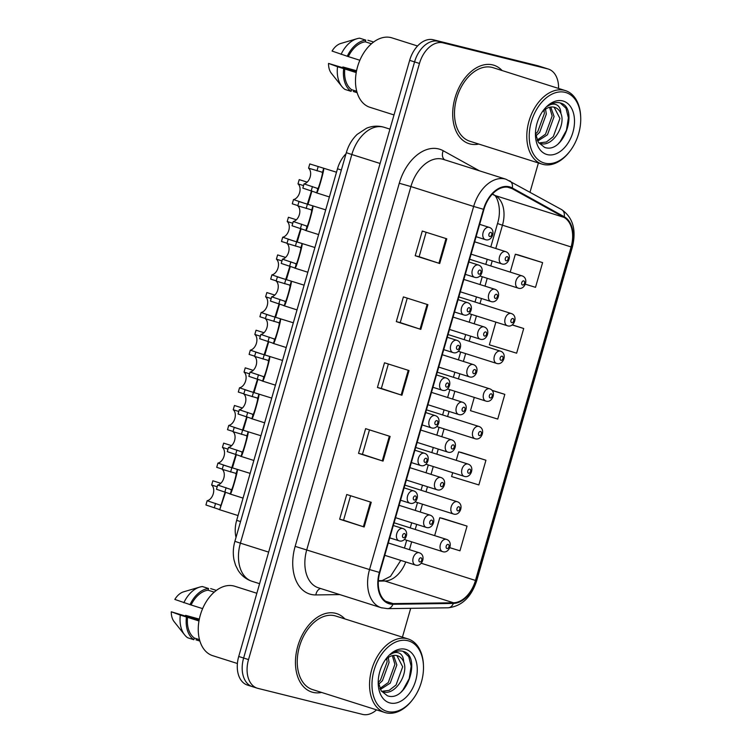 <?xml version="1.0" encoding="UTF-8"?>
<svg xmlns="http://www.w3.org/2000/svg" width="752" height="752" viewBox="0 0 752 752"><rect width="100%" height="100%" fill="white"/><g stroke="black" fill="none" stroke-linecap="round" stroke-linejoin="round"><path stroke-width="1.13" d="M236.025 537.36A25.709 17.005 -72.4 0 1 236.673 520.356L337.479 168.796A25.709 17.005 -72.4 0 1 346.014 153.756M312.87 692.338A41.134 27.204 107.6 0 0 321.574 692.442A41.134 27.204 107.6 0 1 312.87 692.338A41.134 27.204 107.6 0 1 311.77 692.028A41.134 27.204 107.6 0 0 312.87 692.338M344.877 618.915A41.134 27.204 107.6 0 0 336.633 613.604A41.134 27.204 107.6 0 0 335.533 613.294A41.134 27.204 107.6 0 0 298.018 645.423A41.134 27.204 107.6 0 0 311.77 692.028A41.134 27.204 107.6 0 1 298.018 645.423A41.134 27.204 107.6 0 1 335.533 613.294A41.134 27.204 107.6 0 1 336.633 613.604A41.134 27.204 107.6 0 1 344.877 618.915M470.113 143.97A41.134 27.204 107.6 0 0 478.817 144.074A41.134 27.204 107.6 0 1 470.113 143.97A41.134 27.204 107.6 0 1 469.013 143.66A41.134 27.204 107.6 0 0 470.113 143.97M502.12 70.547A41.134 27.204 107.6 0 0 493.876 65.236A41.134 27.204 107.6 0 0 492.776 64.926A41.134 27.204 107.6 0 0 455.261 97.055A41.134 27.204 107.6 0 0 469.013 143.66A41.134 27.204 107.6 0 1 455.261 97.055A41.134 27.204 107.6 0 1 492.776 64.926A41.134 27.204 107.6 0 1 493.876 65.236A41.134 27.204 107.6 0 1 502.12 70.547M389.884 603.254A27.42 18.133 -72.4 0 1 389.16 603.048A27.42 18.133 -72.4 0 1 379.826 572.526L483.94 209.413A27.42 18.133 -72.4 0 1 509.847 187.652A27.42 18.133 -72.4 0 1 512.065 188.611L563.981 217.375A27.42 18.133 -72.4 0 1 571.097 246.947L475.471 580.441A27.42 18.133 -72.4 0 1 453.475 602.766L393.061 603.612A27.42 18.133 -72.4 0 1 389.884 603.254M389.696 603.912A28.106 18.593 107.6 0 0 392.958 604.279L453.362 603.433A28.106 18.593 107.6 0 0 475.913 580.544L571.539 247.06A28.106 18.593 107.6 0 0 564.244 216.745L512.328 187.981A28.106 18.593 107.6 0 0 483.498 209.3L379.384 572.413A28.106 18.593 107.6 0 0 389.696 603.912M558.567 88.435A25.709 17.005 107.6 0 0 548.368 69.071L543.47 67.511A25.709 17.005 107.6 0 0 542.784 67.323L438.162 41.313A25.709 17.005 107.6 0 0 414.568 61.908L243.629 658.028A25.709 17.005 107.6 0 0 252.381 686.642A25.709 17.005 107.6 0 0 253.067 686.839M446.801 238.807L422.286 231.043L415.198 255.736L439.713 263.51L446.801 238.807M426.14 232.265L419.127 256.723L439.713 263.51M419.127 256.714L415.198 255.736M427.907 304.682L403.401 296.908L396.313 321.612L420.829 329.376L427.907 304.682M407.246 298.13L400.233 322.599L420.829 329.376M400.233 322.589L396.313 321.612M371.244 502.289L346.738 494.515L339.65 519.218L364.165 526.992L371.244 502.289M350.582 495.737L343.57 520.205L364.165 526.992M343.57 520.196L339.65 519.218M390.128 436.423L365.622 428.649L358.535 453.353L383.05 461.117L390.128 436.423M369.476 429.871L362.455 454.33L383.05 461.117M362.464 454.33L358.535 453.353M409.022 370.548L384.507 362.784L377.429 387.477L401.935 395.251L409.022 370.548M388.361 363.996L381.349 388.464L401.935 395.251M381.349 388.455L377.429 387.477M548.368 69.071A25.709 17.005 107.6 0 0 547.682 68.874L443.069 42.864A25.709 17.005 107.6 0 0 419.466 63.459L248.527 659.579A25.709 17.005 107.6 0 0 257.278 688.202A25.709 17.005 107.6 0 0 257.964 688.39L362.586 714.4A25.709 17.005 107.6 0 0 376.564 709.869M402.423 637.16L410.695 608.321M530.047 192.108L538.404 162.958M518.09 254.862L542.606 262.627L515.336 254.242L510.213 272.111M525.338 284.2L535.518 287.33L542.606 262.627M452.695 472.698L451.595 476.552L478.855 484.937L485.942 460.233L461.418 452.488M449.79 547.682L459.97 550.812L467.048 526.109L442.533 518.354M495.878 322.119L489.364 344.811L516.633 353.196L523.712 328.502L512.262 324.864M474.286 397.413L470.479 410.686L497.739 419.071L504.827 394.368L491.958 390.288M504.827 394.368L492.099 390.457M485.942 460.233L458.673 451.849L456.238 460.337M458.673 451.849L461.672 452.544M467.048 526.109L439.788 517.724L434.656 535.631M439.788 517.724L442.787 518.419M523.712 328.502L512.159 324.939M515.336 254.242L518.335 254.937M238.722 656.477A25.709 17.005 107.6 0 0 247.474 685.091L252.381 686.642A25.709 17.005 107.6 0 1 243.629 658.028L414.568 61.908A25.709 17.005 107.6 0 1 438.162 41.313L542.784 67.323A25.709 17.005 107.6 0 1 543.47 67.511L538.564 65.96A25.709 17.005 107.6 0 0 537.877 65.762L433.265 39.762A25.709 17.005 107.6 0 0 409.661 60.348L238.722 656.477L248.527 659.579M250.134 473.375L223.419 465.084L222.207 469.323A8.573 5.668 -72.4 0 1 223.805 478.14A8.573 5.668 -72.4 0 1 217.695 485.04L231.531 489.684C232.171 489.9 236.532 474.7 236.062 473.901L235.32 473.177M230.798 489.712L231.531 489.684L230.319 493.914L216.482 489.279L217.695 485.04M236.701 469.135L237.275 469.671C238.478 469.539 230.958 495.756 230.319 493.914L229.614 493.829M235.517 473.252L222.207 469.323M217.196 486.779L211.65 485.021A8.573 5.668 -72.4 0 1 213.248 493.838A8.573 5.668 -72.4 0 1 207.138 500.729L220.975 505.382L225.149 492.034M225.572 492.175L219.763 509.612L205.926 504.977L207.138 500.729M220.242 505.41L220.975 505.382L219.763 509.612L219.058 509.527M211.65 485.021L212.863 480.782L220.815 483.301M260.935 435.737L234.21 427.437L232.998 431.686A8.573 5.668 -72.4 0 1 234.596 440.493A8.573 5.668 -72.4 0 1 228.495 447.393L242.332 452.037C242.962 452.262 247.323 437.053 246.853 436.254L246.111 435.53M241.589 452.074L242.332 452.037L241.11 456.267L227.273 451.642L228.495 447.393M247.493 431.488L248.066 432.024C249.279 431.892 241.759 458.109 241.11 456.267L240.414 456.191M246.318 435.605L232.998 431.686M271.726 398.09L245.011 389.79L243.789 394.039A8.573 5.668 -72.4 0 1 245.396 402.846A8.573 5.668 -72.4 0 1 239.286 409.746L253.123 414.39C253.753 414.615 258.115 399.406 257.645 398.607L256.902 397.883M252.39 414.427L253.123 414.39L251.911 418.629L238.064 413.995L239.286 409.746M258.293 393.841L258.857 394.377C260.07 394.245 252.55 420.462 251.911 418.629L251.206 418.544M257.109 397.958L243.789 394.039M282.517 360.443L255.802 352.143L254.59 356.392A8.573 5.668 -72.4 0 1 256.188 365.209A8.573 5.668 -72.4 0 1 250.078 372.099L263.914 376.752C264.554 376.968 268.915 361.759 268.445 360.969L267.703 360.246M263.181 376.78L263.914 376.752L262.702 380.982L248.865 376.348L250.078 372.099M269.084 356.194L269.658 356.73C270.861 356.598 263.341 382.824 262.702 380.982L261.997 380.897M267.9 360.311L254.59 356.392M293.318 322.796L266.593 314.505L265.381 318.745A8.573 5.668 -72.4 0 1 266.979 327.562A8.573 5.668 -72.4 0 1 260.878 334.461L274.715 339.105C275.345 339.321 279.706 324.121 279.236 323.322L278.494 322.599M273.972 339.133L274.715 339.105L273.493 343.335L259.656 338.701L260.878 334.461M279.876 318.557L280.449 319.092C281.662 318.961 274.142 345.177 273.493 343.335L272.797 343.25M278.701 322.674L265.381 318.745M227.988 449.141L222.442 447.384A8.573 5.668 -72.4 0 1 224.04 456.191A8.573 5.668 -72.4 0 1 217.939 463.091L229.463 467.001M236.372 454.528L232.424 467.932M222.272 469.098L216.717 467.33L217.939 463.091M222.442 447.384L223.664 443.135L231.607 445.654M231.776 467.725L235.94 454.387M238.788 411.494L233.233 409.737A8.573 5.668 -72.4 0 1 234.84 418.544A8.573 5.668 -72.4 0 1 228.73 425.444L240.264 429.354M247.164 416.89L243.216 430.285M233.064 431.451L227.518 429.693L228.73 425.444M233.233 409.737L234.455 405.488L242.398 408.007M242.567 430.088L246.731 416.74M249.579 373.847L244.033 372.09A8.573 5.668 -72.4 0 1 245.631 380.907A8.573 5.668 -72.4 0 1 239.521 387.797L251.055 391.707M257.955 379.243L254.007 392.638M243.855 393.804L238.309 392.046L239.521 387.797M244.033 372.09L245.246 367.841L253.198 370.36M253.368 392.441L257.532 379.102M407.894 640.723A36.848 24.365 107.6 0 0 374.064 670.239A36.848 24.365 107.6 0 0 387.581 711.533A36.848 24.365 107.6 0 0 412.961 699.2A36.848 24.365 107.6 0 0 423.47 666.037A36.848 24.365 107.6 0 0 407.894 640.723M423.47 666.037L423.442 665.182A38.568 25.502 107.6 0 0 408.167 638.974A38.568 25.502 107.6 0 0 407.133 638.683A38.568 25.502 107.6 0 0 371.958 668.801A38.568 25.502 107.6 0 0 384.855 712.501A38.568 25.502 107.6 0 0 385.889 712.793A38.568 25.502 107.6 0 0 412.444 699.877L412.961 699.2M408.167 638.974L335.853 616.057A38.568 25.502 107.6 0 0 334.828 615.766A38.568 25.502 107.6 0 0 299.653 645.883A38.568 25.502 107.6 0 0 312.55 689.575L384.855 712.501M256.855 593.262L234.709 586.24A36.425 24.083 107.6 0 0 233.74 585.968A36.425 24.083 107.6 0 0 200.521 614.412A36.425 24.083 107.6 0 0 212.703 655.678L237.406 663.508M388.305 657.511L389.066 662.484L382.439 680.692L378.585 684.292M386.791 658.658L387.12 661.873L380.493 680.071L378.275 682.365M393.531 655.406L396.849 664.956L390.213 683.154L380.38 689.462M392.318 655.65L394.903 664.336L388.276 682.543L379.901 688.465M381.424 691.182L383.257 691.84C395.044 695.863 408.58 674.168 403.833 662.277L403.674 661.826C402.151 658.442 399.914 656.355 396.943 655.565C393.164 654.748 389.414 656.101 385.701 659.654M397.46 655.716L396.943 655.565M396.868 655.547L402.687 666.808L396.05 685.006L389.141 690.374L381.734 691.323M378.209 681.801L381.189 690.834L387.374 695.76C406.86 702.913 421.515 656.703 403.702 651.514L402.781 651.241C398.682 650.301 394.509 651.439 390.279 654.663C393.766 652.228 396.943 651.824 399.81 653.45C402.198 654.879 403.486 657.671 403.674 661.826M403.702 651.514L402.781 651.241M390.044 702.97A27.946 18.48 107.6 0 0 415.687 680.588A27.946 18.48 107.6 0 0 405.431 649.277A27.946 18.48 107.6 0 0 386.19 658.63A27.946 18.48 107.6 0 0 378.218 683.775A27.946 18.48 107.6 0 0 390.044 702.97M198.979 620.955L187.558 617.336A25.709 17.005 107.6 0 0 194.336 638.025L199.496 639.661M199.327 619.112L185.622 615.343L185.471 615.86M199.12 620.184L171.287 611.78A17.136 11.336 107.6 0 0 174.135 621.669L184.597 634.838A27.42 18.133 107.6 0 0 187.718 637.781L193.847 639.717L194.336 638.025M187.558 617.336L180.301 615.108A27.42 18.133 107.6 0 0 184.597 634.838M180.301 615.108L171.287 611.78M210.673 588.6L216.36 590.405M199.9 641.071L195.981 639.83M186.421 617.054A27.42 18.133 107.6 0 0 193.847 639.717M214.207 592.144L208.05 590.188A25.709 17.005 107.6 0 0 191.102 604.984L202.626 608.631M208.05 590.188L208.539 588.496L202.41 586.551A27.42 18.133 107.6 0 0 199.731 587.086L183.516 591.852A17.136 11.336 107.6 0 0 174.831 599.429L191.102 604.984M199.731 587.086A27.42 18.133 107.6 0 0 183.836 602.756M208.539 588.496A27.42 18.133 107.6 0 0 189.965 604.702M402.959 651.288L408.759 656.628L411.156 666.178L409.201 678.652L402.903 690.035L401.211 691.934M199.214 619.657L185.622 615.343M565.128 92.355A36.848 24.365 107.6 0 0 531.307 121.871A36.848 24.365 107.6 0 0 544.824 163.165A36.848 24.365 107.6 0 0 570.204 150.832A36.848 24.365 107.6 0 0 580.713 117.669A36.848 24.365 107.6 0 0 565.128 92.355M580.713 117.669L580.685 116.814A38.568 25.502 107.6 0 0 565.41 90.607A38.568 25.502 107.6 0 0 564.376 90.315A38.568 25.502 107.6 0 0 529.201 120.433A38.568 25.502 107.6 0 0 542.098 164.133A38.568 25.502 107.6 0 0 543.132 164.425A38.568 25.502 107.6 0 0 569.687 151.509L570.204 150.832M565.41 90.607L493.096 67.689A38.568 25.502 107.6 0 0 492.071 67.398A38.568 25.502 107.6 0 0 456.896 97.516A38.568 25.502 107.6 0 0 469.793 141.207L542.098 164.133M417.548 45.985L391.952 37.873A36.425 24.083 107.6 0 0 390.984 37.6A36.425 24.083 107.6 0 0 357.764 66.044A36.425 24.083 107.6 0 0 369.946 107.31L394.01 114.943M545.548 109.143L546.309 114.116L539.673 132.324L535.828 135.924M544.034 110.29L544.363 113.505L537.727 131.703L535.518 133.997M550.774 107.038L554.092 116.588L547.456 134.787L537.624 141.094M549.562 107.282L552.147 115.968L545.51 134.176L537.144 140.098M538.667 142.814L540.5 143.472C552.288 147.495 565.824 125.8 561.077 113.909L560.907 113.458C559.394 110.074 557.157 107.987 554.186 107.198C550.408 106.38 546.657 107.733 542.944 111.287M554.703 107.348L554.186 107.198M554.111 107.179L559.93 118.44L553.293 136.638L546.384 142.006L538.977 142.955M535.452 133.433L538.432 142.466L544.617 147.392C564.094 154.545 578.749 108.335 560.945 103.146L560.024 102.874C555.925 101.934 551.752 103.071 547.522 106.295C551.009 103.861 554.186 103.456 557.053 105.083C559.441 106.511 560.729 109.303 560.907 113.458M560.945 103.146L560.024 102.874M547.277 154.602A27.946 18.48 107.6 0 0 572.93 132.22A27.946 18.48 107.6 0 0 562.675 100.909A27.946 18.48 107.6 0 0 543.433 110.262A27.946 18.48 107.6 0 0 535.462 135.407A27.946 18.48 107.6 0 0 547.277 154.602M356.222 72.587L344.801 68.968A25.709 17.005 107.6 0 0 351.579 89.657L356.739 91.293M356.57 70.744L342.865 66.975L342.715 67.492M356.354 71.816L328.53 63.412A17.136 11.336 107.6 0 0 331.378 73.301L341.831 86.471A27.42 18.133 107.6 0 0 344.961 89.413L351.09 91.349L351.579 89.657M344.801 68.968L337.535 66.74A27.42 18.133 107.6 0 0 341.831 86.471M337.535 66.74L328.53 63.412M367.916 40.232L373.603 42.037M357.144 92.703L353.224 91.462M343.664 68.686A27.42 18.133 107.6 0 0 351.09 91.349M371.45 43.776L365.293 41.821A25.709 17.005 107.6 0 0 348.345 56.616L359.87 60.263M365.293 41.821L365.782 40.129L359.653 38.183A27.42 18.133 107.6 0 0 356.974 38.719L340.75 43.484A17.136 11.336 107.6 0 0 332.064 51.061L348.345 56.616M356.974 38.719A27.42 18.133 107.6 0 0 341.079 54.388M365.782 40.129A27.42 18.133 107.6 0 0 347.208 56.334M560.202 102.921L566.002 108.26L568.399 117.81L566.444 130.284L560.137 141.677L558.445 143.566M356.457 71.29L342.865 66.975M260.371 336.2L254.825 334.443A8.573 5.668 -72.4 0 1 256.423 343.26A8.573 5.668 -72.4 0 1 250.322 350.15L261.846 354.06M268.755 341.596L264.807 355M254.655 356.157L249.1 354.399L250.322 350.15M254.825 334.443L256.047 330.203L263.99 332.722M264.159 354.794L268.323 341.455M304.109 285.158L277.394 276.858L276.172 281.107A8.573 5.668 -72.4 0 1 277.779 289.915A8.573 5.668 -72.4 0 1 271.669 296.814L285.506 301.458C286.136 301.684 290.498 286.474 290.028 285.675L289.285 284.952M284.773 301.496L285.506 301.458L284.294 305.688L270.457 301.063L271.669 296.814M290.676 280.91L291.24 281.445C292.453 281.314 284.933 307.53 284.294 305.688L283.589 305.613M289.492 285.027L276.172 281.107M314.909 247.511L288.185 239.211L286.973 243.46A8.573 5.668 -72.4 0 1 288.571 252.268A8.573 5.668 -72.4 0 1 282.461 259.167L296.297 263.811C296.937 264.037 301.298 248.827 300.828 248.028L300.086 247.305M295.564 263.849L296.297 263.811L295.085 268.05L281.248 263.416L282.461 259.167M301.467 243.263L302.041 243.798C303.244 243.667 295.733 269.883 295.085 268.05L294.38 267.966M300.283 247.38L286.973 243.46M325.701 209.864L298.986 201.564L297.764 205.813A8.573 5.668 -72.4 0 1 299.362 214.63A8.573 5.668 -72.4 0 1 293.261 221.52L307.098 226.173C307.728 226.39 312.089 211.18 311.619 210.391L310.877 209.658M306.355 226.202L307.098 226.173L305.876 230.403L292.039 225.769L293.261 221.52M312.259 205.616L312.832 206.151C314.045 206.02 306.525 232.246 305.876 230.403L305.18 230.319M311.084 209.733L297.764 205.813M336.492 172.217L309.777 163.927L308.555 168.166A8.573 5.668 -72.4 0 1 310.162 176.983A8.573 5.668 -72.4 0 1 304.052 183.883L317.889 188.526C318.519 188.743 322.881 173.543 322.411 172.744L321.668 172.02M317.156 188.555L317.889 188.526L316.677 192.756L302.84 188.122L304.052 183.883M323.059 167.978L323.623 168.514C324.836 168.382 317.316 194.599 316.677 192.756L315.972 192.672M321.875 172.095L308.555 168.166M271.171 298.563L265.616 296.805A8.573 5.668 -72.4 0 1 267.223 305.613A8.573 5.668 -72.4 0 1 261.113 312.512L272.647 316.423M279.547 303.949L275.599 317.353M265.447 318.519L259.901 316.752L261.113 312.512M265.616 296.805L266.838 292.556L274.781 295.075M274.95 317.147L279.124 303.808M281.962 260.916L276.416 259.158A8.573 5.668 -72.4 0 1 278.014 267.966A8.573 5.668 -72.4 0 1 271.904 274.865L283.438 278.776M290.338 266.311L286.399 279.706M276.238 280.872L270.692 279.114L271.904 274.865M276.416 259.158L277.629 254.909L285.581 257.428M285.751 279.509L289.915 266.161M292.754 223.269L287.208 221.511A8.573 5.668 -72.4 0 1 288.806 230.328A8.573 5.668 -72.4 0 1 282.705 237.218L294.229 241.129M301.138 228.664L297.19 242.059M287.038 243.225L281.483 241.467L282.705 237.218M287.208 221.511L288.43 217.262L296.373 219.781M296.542 241.862L300.706 228.523M303.554 185.622L297.999 183.864A8.573 5.668 -72.4 0 1 299.606 192.681A8.573 5.668 -72.4 0 1 293.496 199.571L305.03 203.482M311.93 191.017L307.982 204.422M297.83 205.578L292.284 203.82L293.496 199.571M297.999 183.864L299.221 179.625L307.164 182.134M307.333 204.215L311.507 190.876M240.546 521.578L236.673 520.356M341.352 170.027L337.479 168.796M339.829 594.597L315.84 594.935A42.845 28.341 -72.4 0 1 295.151 546.366L399.274 183.253L410.912 186.562L306.788 549.674A34.282 22.673 107.6 0 0 318.453 587.829L381.198 607.719A34.282 22.673 -72.4 0 1 369.533 569.565L379.384 572.413M399.274 183.253A42.845 28.341 -72.4 0 1 438.604 148.924A42.845 28.341 -72.4 0 1 443.21 150.738L479.447 170.826M442.373 159.104A34.282 22.673 107.6 0 0 410.912 186.562L473.657 206.452A34.282 22.673 -72.4 0 1 506.04 179.249L443.285 159.368A34.282 22.673 107.6 0 0 442.373 159.104M382.119 607.973A34.282 22.673 -72.4 0 1 381.198 607.719L387.571 608.65A8.573 6.279 -90.8 0 0 392.958 604.279M387.571 608.65L447.985 607.804C461.672 606.338 471.25 597.285 476.721 580.657L475.913 580.544M571.539 247.06L572.357 247.173C576.558 229.962 572.968 217.431 561.594 209.592L506.04 179.249M564.244 216.745A8.573 6.373 -61 0 0 561.594 209.592M447.985 607.804A8.573 6.279 -90.8 0 0 453.362 603.433M512.328 187.981A8.573 6.373 -61 0 0 509.677 180.818M483.498 209.3L473.657 206.452L369.533 569.565L295.151 546.366M419.466 63.459L409.661 60.348M443.069 42.864L433.265 39.762M547.682 68.874L537.877 65.762M315.84 594.935A8.573 6.279 89.2 0 1 320.587 588.506M444.554 159.762A8.573 6.373 119 0 1 443.21 150.738M571.097 246.947L502.468 225.196A27.42 18.133 107.6 0 0 495.352 195.623L492.438 194.007M563.981 217.375L495.352 195.623A15.425 11.468 119 0 1 493.773 194.947L492.316 194.138M512.065 188.611L507.487 187.154M393.061 603.612L385.635 601.262M453.475 602.766L384.836 581.014A27.42 18.133 107.6 0 0 405.742 561.97M378.341 581.099L384.836 581.014A15.425 11.299 89.2 0 0 382.157 580.61L390.504 576.352L400.778 560.4M475.471 580.441L421.261 563.257M409.426 549.656L411.673 541.825M415.217 529.464L416.674 524.37M420.227 512.009L422.464 504.188M426.008 491.827L427.474 486.732M431.018 474.371L433.265 466.541M436.809 454.18L438.266 449.085M441.809 436.724L444.056 428.894M447.6 416.533L449.057 411.438M452.61 399.077L454.847 391.247M458.391 378.886L459.857 373.791M463.401 361.43L465.648 353.609M469.192 341.248L470.649 336.153M474.192 323.792L476.439 315.962M479.983 303.601L481.449 298.506M484.993 286.145L487.23 278.315M490.774 265.954L492.24 260.859M495.784 248.498L502.468 225.196A15.425 0.489 -164 0 1 497.551 223.4C502.59 207.458 495.916 194.401 493.773 194.947M408.233 370.304L401.154 394.997M389.348 436.169L382.27 460.863M370.463 502.045L363.376 526.738M427.127 304.428L420.039 329.132M446.011 238.563L438.933 263.256M346.371 152.534C348.42 145.418 352.011 139.374 357.134 134.411L366.478 128.254C371.798 126.045 377.213 125.593 382.712 126.891L384.216 127.314A34.282 22.673 107.6 0 0 383.304 127.06A34.282 22.673 107.6 0 0 351.833 154.517L240.396 543.151A34.282 22.673 107.6 0 0 252.061 581.305C246.148 579.341 241.505 575.684 238.111 570.326L235.545 565.184L234.013 559.911C232.819 553.716 233.129 547.465 234.934 541.167L346.371 152.534A17.136 0.536 -164 0 0 351.833 154.517L380.089 163.475M268.652 552.109L240.396 543.151A17.136 0.536 -164 0 1 234.934 541.167M402.677 528.477A6.43 4.249 -72.4 0 1 402.846 528.524C410.103 530.818 405.817 542.906 399.284 540.876L398.964 540.782A6.43 4.249 -72.4 0 1 396.812 533.497A6.43 4.249 -72.4 0 1 402.677 528.477M403.382 537.689A2.143 1.419 107.6 0 0 405.347 535.969A2.143 1.419 107.6 0 0 404.557 533.572A2.143 1.419 107.6 0 0 402.593 535.283A2.143 1.419 107.6 0 0 403.382 537.689M399.133 540.829A6.43 4.249 -72.4 0 1 398.964 540.782L389.762 537.868M237.275 469.671L236.062 473.901M226.098 487.7L224.886 491.949M231.823 467.744L230.61 471.993M415.546 565.072A6.43 4.249 -72.4 0 1 415.367 565.025A6.43 4.249 -72.4 0 1 413.224 557.74A6.43 4.249 -72.4 0 1 419.08 552.72A6.43 4.249 -72.4 0 1 419.259 552.767L388.305 542.963M420.97 557.815A2.143 1.419 107.6 0 0 419.005 559.526A2.143 1.419 107.6 0 0 419.785 561.932A2.143 1.419 107.6 0 0 421.75 560.212A2.143 1.419 107.6 0 0 420.97 557.815M214.329 507.647L215.551 503.398M442.74 551.677A6.43 4.249 -72.4 0 1 442.571 551.62A6.43 4.249 -72.4 0 1 440.428 544.345A6.43 4.249 -72.4 0 1 446.284 539.325A6.43 4.249 -72.4 0 1 446.453 539.372L394.086 522.772M448.173 544.41A2.143 1.419 107.6 0 0 446.199 546.121A2.143 1.419 107.6 0 0 446.989 548.528A2.143 1.419 107.6 0 0 448.953 546.807A2.143 1.419 107.6 0 0 448.173 544.41M413.468 490.84A6.43 4.249 -72.4 0 1 413.647 490.887C420.894 493.18 416.608 505.259 410.075 503.229L409.755 503.135A6.43 4.249 -72.4 0 1 407.612 495.859A6.43 4.249 -72.4 0 1 413.468 490.84M414.173 500.042A2.143 1.419 107.6 0 0 416.138 498.322A2.143 1.419 107.6 0 0 415.358 495.925A2.143 1.419 107.6 0 0 413.393 497.636A2.143 1.419 107.6 0 0 414.173 500.042M409.934 503.182A6.43 4.249 -72.4 0 1 409.755 503.135L400.553 500.221M248.066 432.024L246.853 436.254M236.899 450.053L235.677 454.302M242.623 430.097L241.401 434.346M424.269 453.193A6.43 4.249 -72.4 0 1 424.438 453.24C431.695 455.533 427.409 467.612 420.876 465.582L420.556 465.488A6.43 4.249 -72.4 0 1 418.403 458.212A6.43 4.249 -72.4 0 1 424.269 453.193M424.974 462.395A2.143 1.419 107.6 0 0 426.939 460.675A2.143 1.419 107.6 0 0 426.149 458.278A2.143 1.419 107.6 0 0 424.184 459.998A2.143 1.419 107.6 0 0 424.974 462.395M420.725 465.544A6.43 4.249 -72.4 0 1 420.556 465.488L411.353 462.574M258.857 394.377L257.645 398.607M247.69 412.416L246.477 416.655M253.415 392.459L252.193 396.699M435.06 415.546A6.43 4.249 -72.4 0 1 435.229 415.593C442.486 417.886 438.2 429.965 431.667 427.935L431.347 427.85A6.43 4.249 -72.4 0 1 429.195 420.565A6.43 4.249 -72.4 0 1 435.06 415.546M435.765 424.748A2.143 1.419 107.6 0 0 437.73 423.038A2.143 1.419 107.6 0 0 436.94 420.631A2.143 1.419 107.6 0 0 434.976 422.351A2.143 1.419 107.6 0 0 435.765 424.748M431.516 427.897A6.43 4.249 -72.4 0 1 431.347 427.85L422.145 424.927M269.658 356.73L268.445 360.969M258.491 374.769L257.269 379.017M264.206 354.812L262.993 359.061M445.851 377.899A6.43 4.249 -72.4 0 1 446.03 377.946C453.277 380.239 448.991 392.328 442.458 390.297L442.138 390.203A6.43 4.249 -72.4 0 1 439.995 382.918A6.43 4.249 -72.4 0 1 445.851 377.899M446.556 387.101A2.143 1.419 107.6 0 0 448.521 385.391A2.143 1.419 107.6 0 0 447.741 382.994A2.143 1.419 107.6 0 0 445.776 384.704A2.143 1.419 107.6 0 0 446.556 387.101M442.317 390.25A6.43 4.249 -72.4 0 1 442.138 390.203L432.936 387.289M280.449 319.092L279.236 323.322M269.282 337.122L268.06 341.37M275.006 317.165L273.784 321.414M426.337 527.425A6.43 4.249 -72.4 0 1 426.168 527.378A6.43 4.249 -72.4 0 1 424.015 520.102A6.43 4.249 -72.4 0 1 429.881 515.082A6.43 4.249 -72.4 0 1 430.05 515.129L399.096 505.316M431.761 520.168A2.143 1.419 107.6 0 0 429.796 521.879A2.143 1.419 107.6 0 0 430.586 524.285A2.143 1.419 107.6 0 0 432.55 522.565A2.143 1.419 107.6 0 0 431.761 520.168M437.128 489.787A6.43 4.249 -72.4 0 1 436.959 489.74A6.43 4.249 -72.4 0 1 434.816 482.455A6.43 4.249 -72.4 0 1 440.672 477.435A6.43 4.249 -72.4 0 1 440.841 477.482L409.887 467.669M442.561 482.521A2.143 1.419 107.6 0 0 440.587 484.241A2.143 1.419 107.6 0 0 441.377 486.638A2.143 1.419 107.6 0 0 443.342 484.918A2.143 1.419 107.6 0 0 442.561 482.521M447.929 452.14A6.43 4.249 -72.4 0 1 447.76 452.093A6.43 4.249 -72.4 0 1 445.607 444.808A6.43 4.249 -72.4 0 1 451.473 439.788A6.43 4.249 -72.4 0 1 451.642 439.835L420.688 430.022M453.353 444.874A2.143 1.419 107.6 0 0 451.388 446.594A2.143 1.419 107.6 0 0 452.168 448.991A2.143 1.419 107.6 0 0 454.142 447.28A2.143 1.419 107.6 0 0 453.353 444.874M453.541 514.03A6.43 4.249 -72.4 0 1 453.371 513.983A6.43 4.249 -72.4 0 1 451.219 506.698A6.43 4.249 -72.4 0 1 457.084 501.678A6.43 4.249 -72.4 0 1 457.254 501.725L404.886 485.125M458.964 506.763A2.143 1.419 107.6 0 0 457 508.484A2.143 1.419 107.6 0 0 457.78 510.881A2.143 1.419 107.6 0 0 459.754 509.17A2.143 1.419 107.6 0 0 458.964 506.763M464.332 476.383A6.43 4.249 -72.4 0 1 464.163 476.336A6.43 4.249 -72.4 0 1 462.01 469.051A6.43 4.249 -72.4 0 1 467.876 464.031A6.43 4.249 -72.4 0 1 468.045 464.078L415.677 447.478M469.756 469.116A2.143 1.419 107.6 0 0 467.791 470.837A2.143 1.419 107.6 0 0 468.581 473.234A2.143 1.419 107.6 0 0 470.545 471.523A2.143 1.419 107.6 0 0 469.756 469.116M475.132 438.736A6.43 4.249 -72.4 0 1 474.954 438.689A6.43 4.249 -72.4 0 1 472.811 431.404A6.43 4.249 -72.4 0 1 478.667 426.384A6.43 4.249 -72.4 0 1 478.845 426.431L426.478 409.84M480.556 431.479A2.143 1.419 107.6 0 0 478.582 433.19A2.143 1.419 107.6 0 0 479.372 435.596A2.143 1.419 107.6 0 0 481.336 433.876A2.143 1.419 107.6 0 0 480.556 431.479M485.924 401.089A6.43 4.249 -72.4 0 1 485.754 401.042A6.43 4.249 -72.4 0 1 483.602 393.766A6.43 4.249 -72.4 0 1 489.467 388.746A6.43 4.249 -72.4 0 1 489.637 388.793L437.269 372.193M491.347 393.832A2.143 1.419 107.6 0 0 489.383 395.543A2.143 1.419 107.6 0 0 490.163 397.949A2.143 1.419 107.6 0 0 492.137 396.229A2.143 1.419 107.6 0 0 491.347 393.832M458.72 414.493A6.43 4.249 -72.4 0 1 458.551 414.446A6.43 4.249 -72.4 0 1 456.398 407.161A6.43 4.249 -72.4 0 1 462.264 402.141A6.43 4.249 -72.4 0 1 462.433 402.188L431.479 392.384M464.144 407.236A2.143 1.419 107.6 0 0 462.179 408.947A2.143 1.419 107.6 0 0 462.969 411.353A2.143 1.419 107.6 0 0 464.933 409.633A2.143 1.419 107.6 0 0 464.144 407.236M456.652 340.252A6.43 4.249 -72.4 0 1 456.821 340.308C464.078 342.592 459.792 354.681 453.259 352.65L452.939 352.556A6.43 4.249 -72.4 0 1 450.786 345.271A6.43 4.249 -72.4 0 1 456.652 340.252M457.357 349.464A2.143 1.419 107.6 0 0 459.322 347.744A2.143 1.419 107.6 0 0 458.532 345.347A2.143 1.419 107.6 0 0 456.567 347.057A2.143 1.419 107.6 0 0 457.357 349.464M453.108 352.603A6.43 4.249 -72.4 0 1 452.939 352.556L443.736 349.642M291.24 281.445L290.028 285.675M280.073 299.475L278.86 303.723M285.798 279.518L284.576 283.767M467.443 302.614A6.43 4.249 -72.4 0 1 467.612 302.661C474.869 304.955 470.583 317.034 464.05 315.003L463.73 314.909A6.43 4.249 -72.4 0 1 461.578 307.634A6.43 4.249 -72.4 0 1 467.443 302.614M468.148 311.817A2.143 1.419 107.6 0 0 470.113 310.097A2.143 1.419 107.6 0 0 469.333 307.7A2.143 1.419 107.6 0 0 467.359 309.42A2.143 1.419 107.6 0 0 468.148 311.817M463.899 314.966A6.43 4.249 -72.4 0 1 463.73 314.909L454.528 311.995M302.041 243.798L300.828 248.028M290.874 261.837L289.652 266.076M296.589 241.881L295.376 246.12M478.234 264.967A6.43 4.249 -72.4 0 1 478.413 265.014C485.66 267.308 481.374 279.387 474.841 277.356L474.521 277.272A6.43 4.249 -72.4 0 1 472.378 269.987A6.43 4.249 -72.4 0 1 478.234 264.967M478.939 274.17A2.143 1.419 107.6 0 0 480.904 272.459A2.143 1.419 107.6 0 0 480.124 270.053A2.143 1.419 107.6 0 0 478.159 271.773A2.143 1.419 107.6 0 0 478.939 274.17M474.7 277.319A6.43 4.249 -72.4 0 1 474.521 277.272L465.319 274.348M312.832 206.151L311.619 210.391M301.665 224.19L300.443 228.439M307.389 204.234L306.167 208.483M489.035 227.32A6.43 4.249 -72.4 0 1 489.204 227.367C496.461 229.661 492.175 241.749 485.642 239.719L485.322 239.625A6.43 4.249 -72.4 0 1 483.169 232.34A6.43 4.249 -72.4 0 1 489.035 227.32M489.74 236.523A2.143 1.419 107.6 0 0 491.705 234.812A2.143 1.419 107.6 0 0 490.915 232.415A2.143 1.419 107.6 0 0 488.95 234.126A2.143 1.419 107.6 0 0 489.74 236.523M485.491 239.672A6.43 4.249 -72.4 0 1 485.322 239.625L476.119 236.711M323.623 168.514L322.411 172.744M312.456 186.543L311.243 190.792M318.181 166.587L316.959 170.836M469.511 376.846A6.43 4.249 -72.4 0 1 469.342 376.799A6.43 4.249 -72.4 0 1 467.199 369.523A6.43 4.249 -72.4 0 1 473.055 364.504A6.43 4.249 -72.4 0 1 473.224 364.551L442.27 354.737M474.944 369.589A2.143 1.419 107.6 0 0 472.97 371.3A2.143 1.419 107.6 0 0 473.76 373.706A2.143 1.419 107.6 0 0 475.725 371.986A2.143 1.419 107.6 0 0 474.944 369.589M480.312 339.208A6.43 4.249 -72.4 0 1 480.143 339.161A6.43 4.249 -72.4 0 1 477.99 331.876A6.43 4.249 -72.4 0 1 483.856 326.857A6.43 4.249 -72.4 0 1 484.025 326.904L453.071 317.09M485.736 331.942A2.143 1.419 107.6 0 0 483.771 333.662A2.143 1.419 107.6 0 0 484.551 336.059A2.143 1.419 107.6 0 0 486.525 334.339A2.143 1.419 107.6 0 0 485.736 331.942M491.103 301.561A6.43 4.249 -72.4 0 1 490.934 301.514A6.43 4.249 -72.4 0 1 488.781 294.229A6.43 4.249 -72.4 0 1 494.647 289.21A6.43 4.249 -72.4 0 1 494.816 289.257L463.862 279.443M496.527 294.295A2.143 1.419 107.6 0 0 494.562 296.015A2.143 1.419 107.6 0 0 495.352 298.412A2.143 1.419 107.6 0 0 497.316 296.702A2.143 1.419 107.6 0 0 496.527 294.295M501.894 263.914A6.43 4.249 -72.4 0 1 501.725 263.867A6.43 4.249 -72.4 0 1 499.582 256.582A6.43 4.249 -72.4 0 1 505.438 251.563A6.43 4.249 -72.4 0 1 505.607 251.61L474.653 241.806M507.327 256.658A2.143 1.419 107.6 0 0 505.353 258.368A2.143 1.419 107.6 0 0 506.143 260.775A2.143 1.419 107.6 0 0 508.108 259.055A2.143 1.419 107.6 0 0 507.327 256.658M496.715 363.451A6.43 4.249 -72.4 0 1 496.546 363.404A6.43 4.249 -72.4 0 1 494.393 356.119A6.43 4.249 -72.4 0 1 500.259 351.099A6.43 4.249 -72.4 0 1 500.428 351.146L448.06 334.546M502.139 356.185A2.143 1.419 107.6 0 0 500.174 357.905A2.143 1.419 107.6 0 0 500.964 360.302A2.143 1.419 107.6 0 0 502.928 358.591A2.143 1.419 107.6 0 0 502.139 356.185M507.515 325.804A6.43 4.249 -72.4 0 1 507.337 325.757A6.43 4.249 -72.4 0 1 505.194 318.472A6.43 4.249 -72.4 0 1 511.05 313.452A6.43 4.249 -72.4 0 1 511.228 313.499L458.861 296.899M512.939 318.538A2.143 1.419 107.6 0 0 510.965 320.258A2.143 1.419 107.6 0 0 511.755 322.655A2.143 1.419 107.6 0 0 513.719 320.944A2.143 1.419 107.6 0 0 512.939 318.538M518.307 288.157A6.43 4.249 -72.4 0 1 518.137 288.11A6.43 4.249 -72.4 0 1 515.985 280.825A6.43 4.249 -72.4 0 1 521.85 275.805A6.43 4.249 -72.4 0 1 522.02 275.852L469.652 259.261M523.73 280.9A2.143 1.419 107.6 0 0 521.766 282.611A2.143 1.419 107.6 0 0 522.546 285.017A2.143 1.419 107.6 0 0 524.52 283.297A2.143 1.419 107.6 0 0 523.73 280.9M476.721 580.657L572.357 247.173M257.278 688.202L252.381 686.642M404.454 548.076L406.691 540.246M410.244 527.885L411.701 522.79M415.245 510.429L417.492 502.609M421.035 490.248L422.492 485.153M426.036 472.792L428.283 464.962M431.827 452.601L433.293 447.506M436.837 435.145L439.074 427.315M442.627 414.954L444.084 409.859M447.628 397.498L449.875 389.668M453.418 377.307L454.875 372.212M458.419 359.851L460.666 352.03M464.21 339.669L465.676 334.574M469.22 322.213L471.466 314.383M475.01 302.022L476.467 296.927M480.011 284.566L482.258 276.736M485.801 264.375L487.258 259.28M490.802 246.919L497.551 223.4M378.369 580.666L382.157 580.61M384.216 127.314L389.94 129.128M252.061 581.305L259.6 583.693M393.305 525.507L402.846 528.524M229.858 493.923L243.046 498.106M219.302 509.621L238.046 515.562M384.761 555.324L415.687 565.119C422.135 567.177 426.572 555.108 419.259 552.767M404.36 539.513L442.89 551.714C449.329 553.773 453.776 541.713 446.453 539.372M404.097 487.86L413.647 490.887M240.649 456.276L253.847 460.459M414.897 450.213L424.438 453.24M251.45 418.629L264.638 422.812M425.688 412.566L435.229 415.593M262.241 380.991L275.429 385.165M436.48 374.928L446.03 377.946M273.032 343.344L286.23 347.527M395.552 517.677L426.487 527.472C432.926 529.53 437.363 517.461 430.05 515.129M406.343 480.03L437.279 489.825C443.718 491.883 448.164 479.823 440.841 477.482M417.144 442.383L448.07 452.178C454.518 454.236 458.955 442.176 451.642 439.835M415.151 501.866L453.682 514.067C460.13 516.126 464.567 504.066 457.254 501.725M425.952 464.219L464.482 476.42C470.921 478.479 475.358 466.419 468.045 464.078M436.743 426.572L475.273 438.783C481.712 440.841 486.159 428.772 478.845 426.431M447.534 388.934L486.065 401.136C492.513 403.194 496.95 391.134 489.637 388.793M427.935 404.745L458.87 414.54C465.309 416.599 469.746 404.529 462.433 402.188M447.28 337.281L456.821 340.308M283.833 305.697L297.021 309.88M458.071 299.634L467.612 302.661M294.624 268.05L307.812 272.233M468.872 261.987L478.413 265.014M305.415 230.403L318.613 234.586M479.663 224.35L489.204 227.367M316.216 192.766L329.404 196.949M438.726 367.098L469.662 376.893C476.101 378.952 480.547 366.882 473.224 364.551M449.527 329.451L480.453 339.246C486.901 341.305 491.338 329.244 484.025 326.904M460.318 291.804L491.253 301.599C497.692 303.658 502.129 291.597 494.816 289.257M471.109 254.167L502.045 263.961C508.484 266.02 512.93 253.95 505.607 251.61M458.335 351.287L496.865 363.489C503.304 365.547 507.741 353.487 500.428 351.146M469.126 313.64L507.656 325.842C514.095 327.9 518.542 315.84 511.228 313.499M479.917 275.993L518.457 288.204C524.896 290.263 529.333 278.193 522.02 275.852"/></g></svg>
